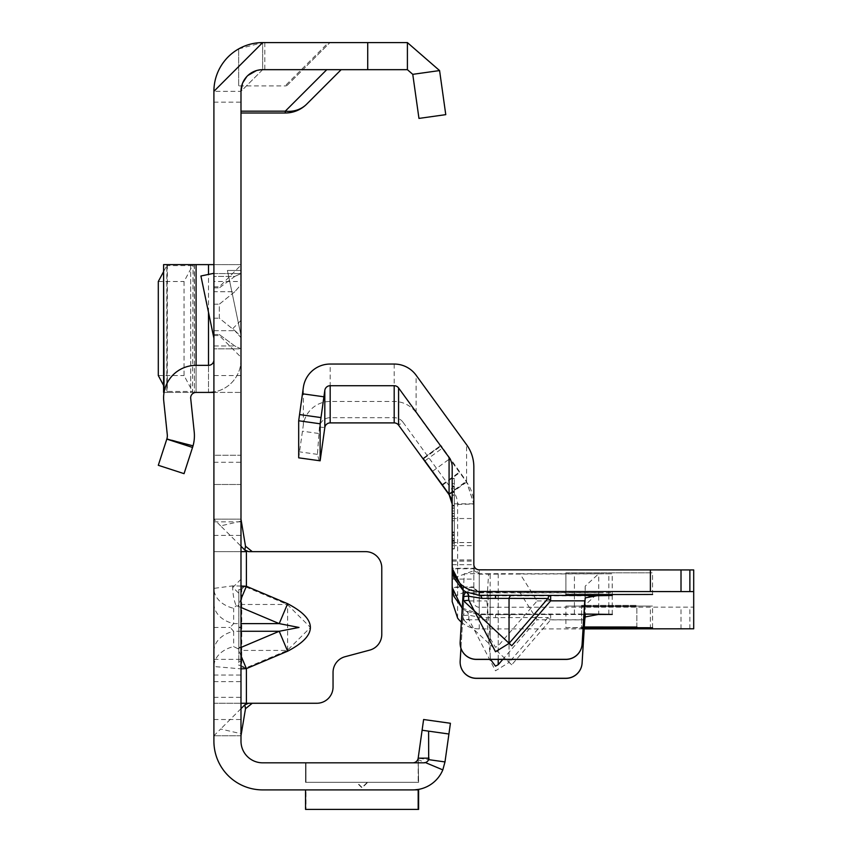 <?xml version="1.0" encoding="UTF-8"?>
<svg xmlns="http://www.w3.org/2000/svg" width="852" height="852" viewBox="0 0 852 852"><rect width="100%" height="100%" fill="white"/><g stroke="black" fill="none" stroke-linecap="round" stroke-linejoin="round"><path stroke-width="0.64" stroke-dasharray="4.26 3.19" d="M234.832 291.714L219.326 304.196L219.326 318.19L234.832 330.683L240.988 337.701L240.988 284.685L234.832 291.714L240.988 284.685L240.988 273.567L240.988 348.83L240.988 337.701L234.832 330.683L219.326 318.19L219.326 304.196L234.832 291.714L213.905 291.714L213.905 304.196L219.326 304.196L213.905 304.196L213.905 348.83L213.905 273.567L213.905 291.714L234.832 291.714M240.988 328.521L240.988 336.647L240.988 328.521M240.988 587.379L240.988 579.253L240.988 587.379M240.988 651.194A1.086 0.799 0 0 1 241.744 650.427L241.744 589.147A1.086 0.799 180 0 1 240.988 588.381L240.988 735.755L213.905 735.755L240.988 735.755L240.988 703.262L316.795 703.262A16.241 16.241 0 0 0 333.047 687.021L333.047 672.409A16.241 16.241 0 0 1 345.081 656.711L369.736 650.108A16.241 16.241 0 0 0 381.781 634.421L381.781 567.879A16.241 16.241 0 0 0 365.54 551.638L248.646 551.638M241.744 589.147L244.247 586.645L246.079 587.049L246.398 586.283L244.109 585.878L240.988 588.381L240.988 551.638L213.905 551.638L213.905 735.755L240.988 735.755L240.988 519.145L240.988 551.638L213.905 551.638L213.905 519.145L213.905 735.755L220.657 729.014L241.318 733.774M246.079 587.049L287.316 604.473L310.447 627.455L287.316 650.427L287.635 651.194L287.635 603.706L246.398 586.283L246.398 551.638L240.988 551.638L240.988 519.145L213.905 519.145L240.988 519.145L213.905 519.145L213.905 551.638M240.988 586.038L232.671 585.878L213.905 588.381A28.159 20.863 180 0 0 233.65 608.296L236.153 605.793L237.985 606.198L240.988 599.094M213.905 651.194A28.159 20.863 0 0 1 233.65 631.279L230.168 627.455L233.65 623.621L233.65 608.296M213.905 603.706A28.159 20.863 0 0 0 233.65 623.621L240.988 623.621M367.702 782.328L356.871 782.328L367.702 782.328L362.292 787.738L356.871 782.328M234.832 276.41L240.988 273.567L240.988 265.164L240.988 273.567L234.832 276.41L219.326 287.859L219.326 286.826L219.326 287.859L234.832 276.41L213.905 276.41L213.905 287.859L213.905 276.41L234.832 276.41M240.988 492.062L240.988 521.85L240.988 492.062M213.905 492.062L213.905 521.85L213.905 492.062M264.834 42.6L264.834 69.672L262.65 69.672L341.162 69.672L302.875 69.672L287.582 84.966A3.248 2.886 -135 0 1 285.282 85.722L328.403 42.6L329.948 42.6L262.65 42.6L238.666 48.905A48.734 48.734 0 0 1 262.65 42.6L264.834 42.6L262.65 42.6L262.65 69.672A21.662 21.662 0 0 0 240.988 91.334L240.988 112.996L240.988 91.334A21.662 21.662 0 0 1 262.65 69.672L240.988 91.334L213.905 91.334L213.905 102.144L213.905 91.334L240.988 91.334L240.988 741.165A21.662 21.662 0 0 0 262.65 762.828L412.815 762.828A5.41 5.41 0 0 0 418.183 758.163L418.609 782.328L418.183 758.163A5.41 5.41 0 0 1 412.815 762.828A5.41 5.41 0 0 0 418.183 758.163L444.989 761.933L448.919 734.009L422.102 730.239L423.614 719.514L450.42 723.273L448.919 734.009L422.102 730.239L417.821 759.494L442.816 769.878L444.989 761.933M367.276 782.328L356.445 782.328L367.276 782.328L361.866 787.738L356.445 782.328M240.988 627.423L240.988 628.009L240.988 626.838L241.617 627.455M238.816 627.423L240.988 628.009M415.733 789.772L412.815 789.9L418.609 789.389L414.37 789.868L418.183 789.463L414.37 789.868L418.183 789.868L418.183 809.4L305.548 809.4L305.548 789.9L412.815 789.9L262.65 789.9A48.734 48.734 0 0 1 213.905 741.165L213.905 91.334A48.734 48.734 0 0 1 262.65 42.6L213.905 91.334M213.905 359.938L213.905 484.49L213.905 455.245L240.988 455.245L240.988 484.49L240.988 455.245L213.905 455.245L213.905 359.938A5.41 5.41 0 0 1 208.495 365.348L196.088 365.348L196.088 392.421L164.053 392.421M213.905 338.244L213.905 273.29L213.905 338.244L200.912 276.005L213.905 273.29M196.088 365.348A32.493 32.493 0 0 0 163.776 401.239L167.28 434.616A10.831 10.831 0 0 1 166.949 438.631L193.053 445.83A37.903 37.903 0 0 0 194.203 431.783L190.699 398.406A5.41 5.41 0 0 1 196.088 392.421L208.495 392.421L208.495 264.621L213.905 264.621L213.905 281.511L240.988 281.511L240.988 264.621L213.905 264.621L213.905 392.421L240.988 392.421L240.988 375.54L213.905 375.54L213.905 392.421L208.495 392.421A32.493 32.493 0 0 0 240.988 359.938L240.988 455.245L240.988 359.938A32.493 32.493 0 0 1 213.905 391.973M213.905 281.511L213.905 375.54M240.988 348.83L240.988 357.222L240.988 348.83L234.832 345.987L219.326 334.538L219.326 335.56L219.326 334.538L234.832 345.987L240.988 348.83L213.905 348.83L240.988 348.83M240.988 648.276L240.988 589.531L240.988 648.276L238.816 648.276L238.816 661.365L240.988 661.365L238.816 661.365L238.816 665.327L240.988 665.327L238.816 665.327L238.816 589.531L240.988 589.531L238.816 589.531L238.816 648.276M240.988 270.467L240.988 335.454L227.42 270.467L240.988 270.467L240.988 335.454L227.42 270.467L240.988 270.467M213.905 264.621L240.988 264.621L240.988 392.421L213.905 392.421M240.988 281.511L240.988 375.54M241.744 665.753A1.086 0.799 0 0 0 240.988 666.52L246.398 668.618L241.744 665.753L241.744 650.427L287.316 650.427L246.079 667.851M240.988 655.806L237.985 648.702L233.65 646.615A28.159 20.863 0 0 0 213.905 666.52L240.988 668.873M213.905 703.262L240.988 703.262L213.905 703.262L213.905 735.755M246.398 551.638L252.256 551.638M246.76 76.616L247.889 75.477M256.409 70.588L264.834 69.672M238.666 85.722L238.666 48.905L238.666 85.924L285.282 85.924A3.248 3.248 0 0 0 287.582 84.966A3.248 3.248 0 0 1 285.282 85.924A3.248 3.248 0 0 0 287.582 84.966L329.948 42.6L302.875 69.672L262.65 69.672L262.65 42.6L328.403 42.6M445.766 114.647L439.579 70.567L412.762 74.337L407.405 69.672L262.65 69.672L240.988 91.334M407.405 69.672L407.405 42.6L262.65 42.6M418.183 758.163A5.41 5.41 0 0 1 412.815 762.828L305.974 762.828L305.974 782.328L305.974 762.828L412.815 762.828L305.548 762.828L305.548 782.328L418.183 782.328L305.548 782.328L305.548 762.828L418.183 762.828L418.183 758.142L418.183 782.328L418.183 762.828L412.815 762.828A5.41 5.41 0 0 0 417.821 759.494M448.919 734.009L422.102 730.239M305.548 789.9L412.815 789.9A32.493 32.493 0 0 0 442.816 769.878M305.974 789.9L412.815 789.9L305.974 789.9L305.974 809.4L305.974 789.9M439.579 70.567L407.405 42.6M418.96 118.407L412.762 74.337M213.905 287.859L219.326 287.859L213.905 287.859M213.905 318.19L219.326 318.19L213.905 318.19M213.905 334.538L219.326 334.538L213.905 334.538M305.974 782.328L418.609 782.328L305.974 782.328M412.815 762.828L423.753 762.828M305.974 809.4L418.609 809.4L418.609 789.868M341.162 69.672L306.72 104.114A30.321 30.321 0 0 1 285.282 112.996L240.988 112.996M241.318 521.126L220.657 525.886L240.988 546.217M220.657 525.886L213.905 519.145M240.988 708.683L220.657 729.014M240.988 603.706A1.086 0.799 0 0 0 241.744 604.473L287.316 604.473L287.635 603.706M240.988 484.49L213.905 484.49L240.988 484.49M166.949 438.631L192.563 447.46L184.053 473.659L158.302 465.288L166.811 439.099M193.053 445.83L192.563 447.46M166.949 264.621L166.811 265.611L192.563 265.611L184.053 281.511L184.053 375.54L193.053 392.421L166.949 392.421L166.811 391.441L192.563 391.441L193.053 264.621L166.949 264.621L166.949 392.421M158.302 281.511L184.053 281.511M163.595 385.434L166.811 391.441L166.811 265.611L163.595 271.618M158.302 375.54L184.053 375.54M208.495 392.421L190.667 392.421L190.667 264.621L196.088 264.621L196.088 392.421L208.495 392.421L208.495 365.348M167.343 264.621L167.28 392.421L163.776 392.421M194.203 392.421L190.699 392.421L190.667 264.621L194.203 264.621L194.416 392.421L193.053 392.421M208.495 264.621L196.088 264.621M194.203 264.621L193.053 264.621M167.28 264.621L163.776 264.621M584.259 627.892L565.898 627.732L565.898 606.07L652.547 606.07L565.898 606.07M652.547 627.732L652.547 606.07M584.227 628.488L581.607 628.425L581.607 606.773L636.838 606.773L581.607 606.773M636.838 628.425L636.838 606.773M584.312 627.083L581.607 627.029L581.607 605.367L636.838 605.367L581.607 605.367M636.838 627.029L636.838 605.367M597.699 614.484L479.261 614.601A5.41 3.003 90.2 0 1 479.271 614.601A5.41 3.003 90.2 0 1 481.966 617.657L547.942 617.54L550.648 619.873L550.648 614.484L511.754 614.601A5.41 3.003 89.8 0 0 511.732 614.601A5.41 3.003 89.8 0 0 509.038 617.657L509.038 662.451L495.502 670.801L468.834 619.351L463.509 619.798L511.754 664.794L550.648 619.873L584.749 619.873M490.496 659.427L486.875 619.777L488.601 592.822L520.135 592.822L537.111 619.777L502.776 659.427M498.207 573.673L488.622 573.737L486.875 600.937L490.166 638.361L495.502 647.307L498.207 645.859L537.111 600.937L519.944 573.737L498.207 573.673L498.207 645.859M454.35 513.564L454.35 541.276L454.35 487.003L454.35 508.218L452.178 508.143L452.178 541.276L452.178 487.003L452.178 508.218L454.35 508.143L454.35 513.564L452.178 513.564M452.178 537.335L452.178 488.718L452.178 537.335M454.35 537.335L454.35 486.023L454.35 537.335M454.35 513.309L454.35 540.999L454.35 486.748L454.35 507.973L452.178 507.898L452.178 540.999L452.178 486.748L452.178 507.973L454.35 507.898L454.35 513.309L452.178 513.309M486.875 619.777L462.679 619.777L464.34 592.822L479.261 592.854L473.84 587.443L473.84 542.522L473.84 568.295L479.261 573.716L464.34 573.705L462.679 600.937L486.875 600.937M453.786 596.176L474.159 588.817L473.84 586.975L452.178 586.975L452.178 561.042L452.178 568.753L473.84 568.753L474.159 570.595L453.786 577.954M452.178 564.407L452.178 542.522L452.178 568.295L473.84 568.295L473.84 564.407M452.178 506.077L452.178 548.912L452.178 478.515L452.178 506.077L454.35 506.077L454.35 513.415L454.35 478.515L454.35 506.077M454.35 515.897L454.35 548.912L454.35 515.897L452.178 515.897M565.898 627.732L584.28 627.573M581.607 628.425L584.238 628.371M581.607 627.029L584.323 626.976M461.379 622.162A27.072 27.072 -0 0 0 479.261 628.904L584.206 628.904M588.594 595.857L479.261 595.836L479.261 574.173L474.159 570.595M474.159 588.817L479.261 592.385L479.261 614.047L583.95 614.026M460.133 662.068A16.241 16.241 180 0 1 460.155 661.12L462.955 615.485A32.493 32.493 0 0 0 463.137 615.591L465.82 610.916A5.41 5.325 121 0 1 465.916 610.969L465.916 610.969A5.41 5.325 121 0 1 468.472 615.144L481.966 617.657M479.261 628.904L479.261 614.601L466.129 611.097L463.328 609.308L462.955 615.485M464.34 592.822L488.622 592.822L464.34 592.822L463.328 609.308A27.072 27.072 -0 0 0 465.82 610.916A5.41 5.41 0 0 1 465.916 610.969L466.236 611.161A5.41 5.325 120.2 0 1 468.834 615.368L468.834 619.351L468.472 615.144L463.137 615.591L463.509 619.798M463.328 609.34L462.21 608.477M565.898 572.821L652.547 572.821L565.898 572.821L565.898 594.472M537.111 600.937L584.749 600.937L585.207 586.165L598.722 573.737L612.258 573.801L479.261 574.173L479.261 592.385L612.258 592.758L598.221 592.822L585.207 605.048L584.919 614.026M298.69 457.833L303.365 424.775A27.072 27.072 180 0 1 330.171 401.462L394.188 401.462A27.072 27.072 180 0 1 416.095 412.624L466.598 482.147A37.903 37.903 180 0 1 473.84 504.427L473.84 601.832A5.41 5.41 -0 0 0 479.261 607.242L693.698 607.135L693.698 569.935M462.679 619.777L460.943 648.244M462.679 600.937L460.155 642.184A16.241 16.241 -0 0 0 460.133 643.132M463.328 590.191L464.34 573.705L488.622 573.737M473.84 601.832L473.84 587.443L452.178 587.443M519.944 592.822L598.722 592.822L598.722 614.484M457.609 618.094L457.609 504.427A21.673 21.673 180 0 0 453.466 491.679L402.964 422.166L398.576 425.137M452.178 488.718L452.178 486.023L452.178 488.75L454.35 488.718L452.178 488.75M457.609 504.427L473.84 504.043L466.598 481.785L440.931 445.383L466.598 481.508L473.84 503.809L473.84 518.517L473.84 504.427M452.178 504.203L452.178 601.608M473.84 467.002L473.84 503.809L452.178 503.809L452.178 467.002M319.17 460.708L317.434 454.361L319.436 427.033A10.842 10.842 180 0 1 330.171 417.693L394.188 417.693A10.842 10.842 180 0 1 402.964 422.166M449.079 494.235L466.598 481.508L466.598 444.723M466.598 482.147L449.079 494.511M462.242 608.03L479.261 614.047L479.261 595.836L463.307 590.638M693.698 628.797L693.698 607.135M519.944 573.737L598.722 573.737L598.722 595.399M585.207 586.165L585.207 597.891M585.207 605.048L585.207 614.026M598.221 614.484L550.648 614.484A5.41 3.003 89.8 0 0 550.637 614.484L550.648 614.484A5.41 3.003 89.8 0 0 547.942 617.54L509.038 662.451L511.754 664.794M466.129 611.097A5.41 5.325 120.2 0 1 466.236 611.161L479.271 614.601L495.502 614.622L495.502 617.317M652.547 594.472L652.547 572.821M565.898 594.579L565.898 572.917M652.547 594.579L652.547 572.917M244.109 585.878L244.247 586.645M232.671 585.878A28.159 11.896 90 0 0 236.153 605.793M213.905 627.455L230.168 627.455M240.988 631.279L233.65 631.279L233.65 646.615M213.905 330.683L234.832 330.683L213.905 330.683M287.635 651.194L246.398 668.618L246.398 703.262M213.905 719.514L240.988 719.514M213.905 697.341L240.988 697.341M213.905 681.643L240.988 681.643M213.905 675.04L240.988 675.04M213.905 659.352L240.988 659.352M213.905 535.397L240.988 535.397M238.816 647.254L240.988 647.254M367.723 42.6L367.723 69.672M213.905 345.987L234.832 345.987L213.905 345.987M237.985 606.198L240.988 607.465M240.988 647.435L237.985 648.702M208.495 312.311L208.495 274.419M490.166 657.201L490.166 592.875M454.35 487.003L452.178 487.003L454.35 487.003M454.35 534.641L452.178 534.641L454.35 534.641M454.35 535.493L452.178 535.493L454.35 535.493M454.35 486.748L452.178 486.748L454.35 486.748M452.178 564.706L473.84 564.706M452.178 542.575L473.84 542.575M479.261 569.828L479.261 573.716M479.261 592.854L479.261 607.242M583.599 619.777L537.111 619.777M612.226 614.42L612.226 592.758M317.434 454.361L299.553 451.848M318.531 433.455L302.46 431.197M448.866 493.947L466.395 481.22M432.859 471.049L449.888 458.685M416.095 412.624L416.095 375.21M442.497 485.139L460.027 472.402M442.497 484.405L460.027 471.667M423.401 458.11L440.931 445.383L423.401 458.11M423.763 458.589L440.931 446.118M425.265 460.634L442.38 448.184M454.35 510.998L452.178 510.998M454.35 543.757L452.178 543.757M454.35 548.656L452.178 548.656M454.35 520.796L452.178 520.796M454.35 478.76L452.178 478.76M454.35 483.68L452.178 483.68M452.178 559.945L473.84 559.945M452.178 545.663L473.84 545.663M452.178 561.117L473.84 561.117M452.178 579.104L473.84 579.104M454.35 492.168L452.178 492.168M454.35 492.264L452.178 492.264M454.35 486.854L452.178 486.854M454.35 495.012L452.178 495.012L454.35 494.991M454.35 532.915L452.178 532.915M454.35 540.999L452.178 540.999L454.35 540.999M454.35 540.903L452.178 540.903M454.35 535.588L452.178 535.588L454.35 535.588M454.35 532.894L452.178 532.894M454.35 516.11L452.178 516.11M454.35 513.383L452.178 513.383M454.35 507.973L452.178 507.973L454.35 507.973M454.35 505.279L452.178 505.279M454.35 540.051L452.178 540.051M454.35 540.157L452.178 540.157L454.35 540.157M454.35 534.736L452.178 534.736L454.35 534.736M454.35 532.042L452.178 532.042M454.35 532.074L452.178 532.074M454.35 492.413L452.178 492.413M454.35 492.52L452.178 492.52M454.35 487.099L452.178 487.099M454.35 495.257L452.178 495.257M454.35 538.581L452.178 538.581L454.35 538.56M454.35 516.355L452.178 516.355M454.35 513.639L452.178 513.639M454.35 508.218L452.178 508.218L454.35 508.218M454.35 505.524L452.178 505.524M454.35 495.236L452.178 495.236M394.188 364.049L394.188 401.462M330.171 401.462L330.171 364.049M303.365 424.775L303.365 387.351M608.829 614.164L608.829 592.502M574.418 614.026L574.418 592.364M608.829 595.42L608.829 574.067M574.418 595.867L574.418 574.205M612.226 595.463L612.226 573.801M689.875 628.808L689.875 607.146M681.014 628.84L681.014 607.188M650.385 628.904L650.385 607.242M453.466 491.679L449.079 494.65M319.436 427.033L324.814 427.566M330.171 417.693L330.171 422.901M394.188 417.693L394.188 422.901M490.166 638.361L490.166 573.694M498.207 659.427L498.207 592.885M240.988 320.405L232.862 328.521L240.988 336.647M240.988 579.253L232.862 587.379L240.988 595.495M213.905 273.567L240.988 273.567L213.905 273.567M213.905 521.85L240.988 521.85M213.905 102.144L240.988 102.144M238.816 627.413L240.988 626.838M213.905 462.285L240.988 462.285M213.905 286.826L219.326 286.826L240.988 265.164M213.905 335.56L219.326 335.56L240.988 357.222M194.416 264.621L194.416 392.421M452.178 542.522L473.84 542.522M598.221 592.822L520.135 592.822M612.258 614.42L612.258 592.758M454.35 548.912L452.178 548.912M454.35 478.515L452.178 478.515M452.178 561.042L473.84 561.042M454.35 486.023L452.178 486.023M454.35 541.276L452.178 541.276M452.178 518.517L473.84 518.517M612.258 595.463L612.258 573.801M511.732 614.601L495.502 614.622"/><path stroke-width="1.28" d="M240.988 599.094L246.398 586.283L240.988 586.038M240.988 607.465L279.222 623.621L299.009 627.455L279.222 631.279L287.635 651.194C317.945 635.368 317.945 619.542 287.635 603.706L246.398 586.283L246.398 551.638L240.988 551.638M213.905 91.334A48.734 48.734 0 0 1 262.65 42.6L213.905 91.334L213.905 741.165A48.734 48.734 0 0 0 262.65 789.9L412.815 789.9A32.493 32.493 0 0 0 442.816 769.878L425.404 762.572A5.41 5.41 0 0 0 428.684 759.654L428.599 731.144L448.919 734.009L444.989 761.933L428.673 759.643M242.479 83.443L240.988 91.334L240.988 741.165A21.662 21.662 0 0 0 262.65 762.828L412.815 762.828A5.41 5.41 0 0 0 418.183 758.163L422.102 730.239L428.599 731.144M240.988 668.873L246.398 668.618L240.988 655.806M240.988 703.262L252.256 703.262L245.504 708.683L240.988 735.755M242.682 82.932L246.76 76.616M247.889 75.477L256.409 70.588M240.988 91.334A21.662 21.662 0 0 1 262.65 69.672L407.405 69.672L412.762 74.337L439.579 70.567L445.766 114.647L418.96 118.407L412.762 74.337M262.65 42.6L407.405 42.6L407.405 69.672M448.919 734.009L450.42 723.273L423.614 719.514L422.102 730.239M444.989 761.933L442.816 769.878M305.548 789.9L305.548 809.4L418.183 809.4L418.183 789.868L414.37 789.868L418.609 789.389L418.609 809.4L305.974 809.4M412.815 762.828L423.753 762.828A5.41 5.41 0 0 0 425.404 762.572M415.733 789.772L417.842 789.516M407.405 42.6L439.579 70.567M445.766 114.647L418.96 118.407M341.162 69.672L306.72 104.114A30.321 26.966 -135 0 1 285.282 111.165L326.774 69.672M240.988 111.165L285.282 111.165L285.282 112.996A30.321 30.321 0 0 0 306.72 104.114A30.321 30.321 0 0 1 285.282 112.996L240.988 112.996M429.046 758.163L418.183 758.163M245.504 708.683L244.812 704.849L248.646 703.262L316.795 703.262A16.241 16.241 0 0 0 333.047 687.021L333.047 672.409A16.241 16.241 0 0 1 345.081 656.711L369.736 650.108A16.241 16.241 0 0 0 381.781 634.421L381.781 567.879A16.241 16.241 0 0 0 365.54 551.638L248.646 551.638L244.812 550.051L246.398 551.638M240.988 519.145L245.504 546.217L252.256 551.638M240.988 546.217L244.812 550.051L245.504 546.217M244.812 704.849L240.988 708.683M240.988 623.621L279.222 623.621L287.635 603.706M213.905 391.973A32.493 32.493 0 0 1 208.495 392.421L196.088 392.421A5.41 5.41 0 0 0 190.699 398.406L194.203 431.783A37.903 37.903 0 0 1 193.053 445.83L184.053 473.659L158.302 465.288L166.811 439.099L192.563 447.46M166.811 439.099L193.053 445.83M213.905 359.938A5.41 5.41 0 0 1 208.495 365.348L196.088 365.348A32.493 32.493 0 0 0 163.776 401.239L167.28 434.616A10.831 10.831 0 0 1 166.949 438.631M213.905 338.244L200.912 276.005L213.905 273.29M163.595 271.618L158.302 281.511L158.302 375.54L163.595 385.434M213.905 392.421L208.495 392.421M164.053 392.421L163.595 264.621L196.088 264.621L196.088 365.348M208.495 274.419L208.495 264.621L196.088 264.621M208.495 264.621L213.905 264.621M584.28 627.573L652.547 627.732L584.259 627.892M584.238 628.371L636.838 628.425L584.227 628.488M584.323 626.976L636.838 627.029L584.312 627.083M481.966 598.37A5.41 3.003 89.8 0 0 479.261 595.282L511.754 595.282A5.41 3.003 -89.8 0 0 509.038 598.37L481.966 598.37L468.834 596.262A5.41 5.325 117.7 0 0 466.129 591.991L479.261 595.282L479.261 591.48A27.072 27.072 180 0 1 452.178 564.407L452.178 568.295L463.328 590.191L460.155 642.088A16.241 16.241 -0 0 0 476.375 659.32L565.898 659.32A16.241 16.241 -0 0 0 582.108 644.069L585.207 597.891L598.722 595.399L612.258 595.463L588.594 595.857M502.776 659.427L498.207 664.698L495.502 666.147L490.496 659.427M511.754 595.282L550.648 595.399L550.648 600.841L511.754 645.763L463.509 600.766L468.834 600.277L495.502 651.759L509.038 643.409L509.038 598.37L547.942 598.487L550.648 600.841L584.749 600.841L582.108 644.069M565.898 594.579L652.547 594.472L565.898 594.579M584.206 628.904L693.698 628.797L693.698 591.586L479.261 591.48M583.95 614.026L612.258 614.42L598.221 614.484L585.207 616.933L584.749 619.873L583.599 619.777M460.943 648.244L460.155 661.024A16.241 16.241 180 0 0 476.375 678.256L565.898 678.256A16.241 16.241 180 0 0 582.108 663.005L584.749 619.873M582.108 663.101A16.241 16.241 180 0 1 565.898 678.362L476.375 678.362A16.241 16.241 180 0 1 460.133 662.068M462.21 608.477L452.178 587.443L452.178 568.753L452.178 586.975L453.786 596.176L462.242 608.03M461.379 622.162A27.072 27.072 -0 0 1 457.609 618.094L452.178 601.608L452.178 587.443M693.698 591.586L693.698 569.935L479.261 569.828A5.41 5.41 180 0 1 473.84 564.407L473.84 467.002A37.903 37.903 -0 0 0 466.598 444.723L416.095 375.21A27.072 27.072 -0 0 0 394.188 364.049L330.171 364.049A27.072 27.072 -0 0 0 303.365 387.351L298.69 420.771L298.69 457.833L320.139 460.804L324.814 427.566A5.41 5.41 180 0 1 330.171 422.901L394.188 422.901A5.41 5.41 180 0 1 398.576 425.137L449.079 494.65A16.241 16.241 180 0 1 452.178 504.203M584.919 614.026L582.108 663.005M463.328 590.223A27.072 27.072 180 0 0 465.82 591.831L463.137 596.56L468.472 596.07L468.834 600.277L468.472 596.07A5.41 5.325 118.5 0 0 465.82 591.831L466.129 591.991M460.133 643.079L460.133 643.175A16.241 16.241 -0 0 0 476.375 659.427L565.898 659.427A16.241 16.241 -0 0 0 582.108 644.176M452.178 504.043L449.079 494.511L423.401 458.855L449.079 494.235L452.178 503.809M398.576 425.137L398.576 387.937L449.079 457.449L449.079 494.235M453.946 577.89L452.178 568.753L452.178 467.002A16.241 16.241 -0 0 0 449.079 457.449M398.576 387.937A5.41 5.41 -0 0 0 394.188 385.711L330.171 385.711A5.41 5.41 -0 0 0 324.814 390.365L320.139 423.785L320.139 460.804M320.139 423.785L298.69 420.771M463.307 590.638L453.786 577.954M585.207 614.026L585.207 616.933M511.754 645.763L509.038 643.409L547.942 598.487A5.41 3.003 -89.8 0 1 550.648 595.399L598.722 595.399M240.988 647.435L279.222 631.279L240.988 631.279M287.635 651.194L246.398 668.618L246.398 703.262M367.723 42.6L367.723 69.672M208.495 365.348L208.495 312.311M495.502 595.26L495.502 597.987M598.722 614.484L597.699 614.484M463.509 600.766L463.137 596.56A32.493 32.493 180 0 1 462.955 596.453M394.188 385.711L394.188 422.901M330.171 422.901L330.171 385.711M324.814 390.365L324.814 427.566M321.002 417.587L299.553 414.573M323.909 396.798L302.46 393.784M650.385 591.48L650.385 569.828M681.014 591.544L681.014 569.881M689.875 591.586L689.875 569.924M498.207 664.698L498.207 659.427M163.595 392.421L163.595 264.621"/></g></svg>
